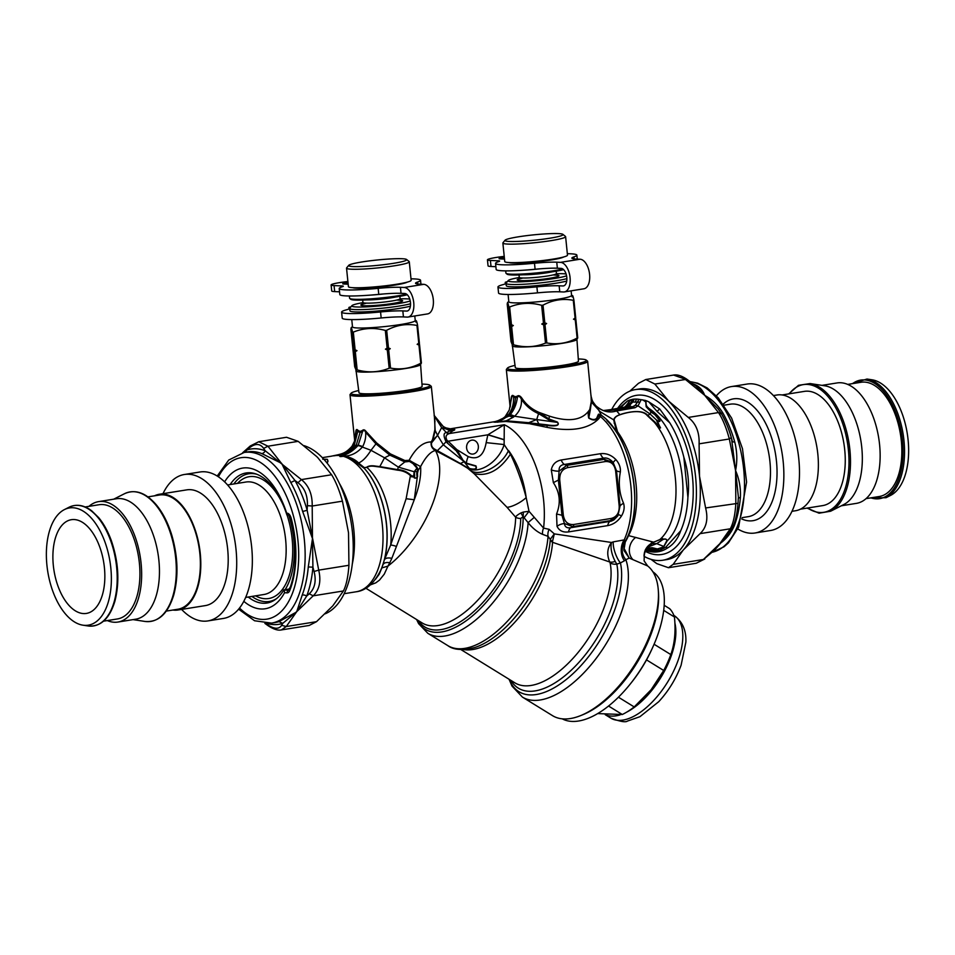 <?xml version="1.0" encoding="UTF-8"?>
<svg xmlns="http://www.w3.org/2000/svg" width="955" height="955" viewBox="0 0 955 955"><rect width="100%" height="100%" fill="white"/><g stroke="black" fill="none" stroke-linecap="round" stroke-linejoin="round"><path stroke-width="1.43" d="M497.949 287.013L498.558 293.03A40.874 3.772 -5.8 0 0 537.498 292.863L536.889 286.846A40.874 3.772 -5.8 0 1 497.949 287.013A40.874 3.772 -5.8 0 1 502.867 284.674A28.029 2.59 -5.8 0 0 506.031 283.432M506.222 282.99A28.029 2.59 -5.8 0 0 505.434 282.549A7.007 0.645 -5.8 0 1 505.231 282.417A7.007 0.645 -5.8 0 1 507.236 281.749M520.212 286.739A28.495 2.626 -5.8 0 0 557.398 282.966M504.228 256.394A18.682 1.731 -5.8 0 0 487.444 259.832L488.053 265.848A18.682 1.731 -5.8 0 0 491.013 266.469L495.884 266.684M487.444 259.832A18.682 1.731 -5.8 0 0 490.404 260.452L498.152 260.799A9.347 0.86 -5.8 0 1 499.62 261.109A9.347 0.86 -5.8 0 1 498.868 261.539A40.874 3.772 -5.8 0 0 495.55 263.413A40.874 3.772 -5.8 0 0 534.49 263.246A28.029 2.59 -5.8 0 1 556.753 262.195L560.513 262.362A14.946 7.938 -99.1 0 1 569.968 276.711A14.946 7.938 -99.1 0 1 564.393 291.92A14.946 7.938 -99.1 0 1 563.522 291.979L559.761 291.812A28.029 2.59 -5.8 0 0 537.498 292.863M508.884 262.553A28.029 2.59 -5.8 0 0 512.763 263.043A28.029 2.59 -5.8 0 0 541.616 261.288A28.029 2.59 -5.8 0 0 563.641 256.99M504.336 257.48A7.007 0.645 -5.8 0 0 499.059 258.65A7.007 0.645 -5.8 0 0 500.169 258.889L504.503 259.08M563.928 285.796L562.913 285.963A8.87 4.715 -99.1 0 0 563.426 285.927A8.87 4.715 -99.1 0 0 566.745 276.902A8.87 4.715 -99.1 0 0 561.122 268.379L557.362 268.212A28.029 2.59 -5.8 0 0 535.098 269.262L534.49 263.246M564.393 291.92L583.935 288.78A14.946 7.938 -99.1 0 0 589.51 273.572A14.946 7.938 -99.1 0 0 580.055 259.223L560.513 262.362M580.055 259.223L576.295 259.056A28.029 2.59 174.2 0 1 571.866 258.113A28.029 2.59 174.2 0 1 573.895 256.907A40.874 3.772 -5.8 0 0 576.88 255.152A40.874 3.772 -5.8 0 0 567.342 253.708M562.913 285.963L559.153 285.796A28.029 2.59 -5.8 0 0 536.889 286.846M495.55 263.413L496.158 269.429A40.874 3.772 -5.8 0 0 535.098 269.262M510.197 414.745C514.256 409.683 516.655 403.846 517.395 397.232L515.425 397.829C515.067 404.777 512.775 410.71 508.538 415.64L495.442 421.919L508.931 416.105L510.197 414.745A14.015 4.524 40.5 0 1 514.566 416.237L536.698 419.567L528.676 422.695L531.087 423.029A4.668 0.848 -80.1 0 1 530.646 423.972L546.857 427.327C570.959 431.923 588.161 429.153 598.463 419.03L600.468 416.559L599.788 415.019L601.328 415.27C631.888 436.232 645.246 508.478 625.322 541.891C624.116 542.249 623.352 551.011 624.355 551.047L629.202 558.054L625.871 559.726A88.755 43.297 121.7 0 1 596.421 658.067A88.755 43.297 121.7 0 1 522.409 697.09L552.503 715.641A88.755 43.297 -58.3 0 0 581.058 715.438L583.266 714.531A86.416 42.163 -58.3 0 0 658.473 592.53L658.293 590.142A88.755 43.297 -58.3 0 0 652.945 571.902A88.755 43.297 -58.3 0 0 647.681 565.969L629.202 558.054L624.594 549.376L623.973 549.555M562.22 718.84A86.416 42.163 -58.3 0 0 629.846 684.532A86.416 42.163 -58.3 0 0 652.599 647.609A86.416 42.163 -58.3 0 0 652.874 571.782M629.846 684.532L630.957 683.147A79.408 38.737 -58.3 0 0 651.871 649.233L652.599 647.609M618.446 697.21L634.204 706.927L651.131 689.725L663.701 670.482A64.224 31.336 -58.3 0 0 667.294 663.212A64.224 31.336 -58.3 0 0 670.816 654.569C674.684 643.682 675.889 631.16 674.433 616.99A64.224 31.336 -58.3 0 0 669.634 608.669L664.167 605.291M646.523 659.893L663.701 670.482M654.08 644.255L670.816 654.569M663.689 610.376L674.433 616.99M597.723 713.588L622.29 714.507A64.224 31.336 -58.3 0 0 634.204 706.927M651.215 689.617A58.386 28.483 -58.3 0 0 651.31 689.498A58.386 28.483 -58.3 0 0 666.686 664.561L667.294 663.212M622.29 714.507L608.562 706.043M605.494 714.698A60.261 29.402 -58.3 0 0 620.093 714.877M626.731 712.12A60.261 29.402 -58.3 0 0 674.887 623.078M523.28 274.789A18.682 1.731 -5.8 0 0 551.99 271.865M566.554 275.804A30.13 2.781 174.2 0 1 534.406 280.937A30.13 2.781 174.2 0 1 508.191 280.997A30.13 2.781 174.2 0 1 508.215 280.567A30.13 2.781 174.2 0 1 519.281 277.511M556.467 273.727A30.13 2.781 174.2 0 1 566.076 273.966M566.876 278.633A32.458 2.996 174.2 0 1 531.672 283.719A32.458 2.996 174.2 0 1 506.114 283.563A32.458 2.996 174.2 0 1 506.031 283.384A32.458 2.996 174.2 0 1 506.138 283.098L508.215 280.567M566.733 281.057A32.458 2.996 174.2 0 1 531.517 286.07A32.458 2.996 174.2 0 1 506.341 285.879A32.458 2.996 174.2 0 1 506.269 285.7L506.031 283.384M571.114 290.845L571.579 295.429A31.527 2.913 174.2 0 1 541.473 301.41A31.527 2.913 174.2 0 1 508.92 301.971A31.527 2.913 174.2 0 1 508.836 301.792L508.096 294.474M572.176 296.945C572.391 294.403 572.964 295.465 573.907 300.121A37.364 3.45 174.2 0 1 573.287 300.3C562.829 298.318 552.742 299.942 543.013 305.158A37.364 3.45 174.2 0 1 541.652 305.302C530.622 302.269 519.95 302.831 509.648 306.997A37.364 3.45 174.2 0 1 508.92 306.961L507.821 302.771L507.189 303.774L511.021 341.568L512.883 346.283A32.422 2.996 -5.8 0 0 544.971 345.555A32.422 2.996 -5.8 0 0 576.557 339.813L577.739 337.915A37.364 3.45 174.2 0 1 577.118 338.082C567.389 343.239 557.302 344.862 546.845 342.952L544.995 324.724A37.364 3.45 174.2 0 1 543.646 324.867L545.496 343.096A37.364 3.45 -5.8 0 0 546.845 342.952M507.821 302.771L507.189 303.774M543.013 305.158L544.816 322.874L546.594 323.53L544.995 324.724M573.287 300.3L575.089 318.015L573.489 319.209L575.268 319.865L577.118 338.082M573.489 319.209A36.433 3.366 -5.8 0 0 575.698 318.588L575.71 317.836A37.364 3.45 -5.8 0 1 575.089 318.015M575.698 318.588L575.889 319.686A37.364 3.45 174.2 0 1 575.268 319.865M575.889 319.686L577.739 337.915M573.907 300.121L575.71 317.836M512.202 345.889L512.751 344.743A37.364 3.45 -5.8 0 0 513.492 344.779C524.522 347.811 535.194 347.25 545.496 343.096M512.453 346.092L515.318 367.58A31.73 2.925 -5.8 0 0 515.402 367.747A31.73 2.925 -5.8 0 0 548.122 367.186A31.73 2.925 -5.8 0 0 578.455 361.169L576.939 339.538M508.92 306.961L512.751 344.743M509.648 306.997L511.45 324.712A37.364 3.45 174.2 0 1 510.722 324.676M510.71 325.416A36.433 3.366 -5.8 0 0 513.324 325.536L511.45 324.712M513.324 325.536L511.641 326.562A37.364 3.45 174.2 0 1 510.901 326.526M511.641 326.562L513.492 344.779M546.594 323.53A36.433 3.366 174.2 0 1 541.76 324.043L543.646 324.867M541.76 324.043L543.455 323.017A37.364 3.45 -5.8 0 0 544.816 322.874M541.652 305.302L543.455 323.017M505.028 240.648A29.199 2.698 174.2 0 1 505.064 240.218A29.199 2.698 174.2 0 1 533.726 234.846A29.199 2.698 174.2 0 1 562.901 234.345A29.199 2.698 174.2 0 1 536.531 239.98A29.199 2.698 174.2 0 1 505.028 240.648M562.901 234.345L565.444 236.398A31.527 2.913 174.2 0 1 565.611 236.661A31.527 2.913 174.2 0 1 535.504 242.642A31.527 2.913 174.2 0 1 502.951 243.203A31.527 2.913 174.2 0 1 502.867 243.036A31.527 2.913 174.2 0 1 502.975 242.749L505.064 240.218M565.611 236.661L567.485 255.164A31.527 2.913 174.2 0 1 537.39 261.145A31.527 2.913 174.2 0 1 504.825 261.718A31.527 2.913 174.2 0 1 504.753 261.539L502.867 243.036M539.885 268.832A31.527 2.913 174.2 0 1 523.841 270.193M562.901 269.035A31.527 2.913 174.2 0 1 529.321 273.56A31.527 2.913 174.2 0 1 506.09 273.369A31.527 2.913 174.2 0 1 506.007 273.285A31.527 2.913 174.2 0 1 505.923 273.106L505.696 270.874M507.021 274.109A30.596 2.829 -5.8 0 0 507.105 274.192A30.596 2.829 -5.8 0 0 530.896 274.276A30.596 2.829 -5.8 0 0 563.617 269.644M366.947 299.906A18.682 1.731 -5.8 0 0 395.668 296.993M410.232 300.921A30.13 2.781 174.2 0 1 378.073 306.066A30.13 2.781 174.2 0 1 351.858 306.125A30.13 2.781 174.2 0 1 351.894 305.684A30.13 2.781 174.2 0 1 362.948 302.628A18.682 1.731 174.2 0 1 362.936 302.484L362.172 304.311L366.517 303.129M400.133 298.855A30.13 2.781 174.2 0 1 409.755 299.094M410.543 303.762A32.458 2.996 174.2 0 1 375.339 308.847A32.458 2.996 174.2 0 1 349.781 308.692A32.458 2.996 174.2 0 1 349.697 308.513A32.458 2.996 174.2 0 1 349.805 308.214L351.894 305.684M410.399 306.173A32.458 2.996 174.2 0 1 375.184 311.187A32.458 2.996 174.2 0 1 350.019 310.996A32.458 2.996 174.2 0 1 349.936 310.817L349.697 308.513A28.029 2.59 -5.8 0 1 346.534 309.79A40.874 3.772 -5.8 0 0 341.615 312.13A40.874 3.772 -5.8 0 0 380.556 311.963A28.029 2.59 -5.8 0 1 402.819 310.912L406.579 311.079A8.87 4.715 -99.1 0 0 407.093 311.055A8.87 4.715 -99.1 0 0 410.411 302.019A8.87 4.715 -99.1 0 0 404.801 293.495L401.04 293.328A28.029 2.59 -5.8 0 0 378.765 294.379L378.156 288.362A28.029 2.59 -5.8 0 1 400.42 287.312L404.18 287.479A14.946 7.938 -99.1 0 1 413.646 301.84A14.946 7.938 -99.1 0 1 408.06 317.048A14.946 7.938 -99.1 0 1 407.188 317.096L403.428 316.929A28.029 2.59 -5.8 0 0 381.164 317.979L380.556 311.963M414.78 315.974L415.246 320.546A31.527 2.913 174.2 0 1 385.151 326.526A31.527 2.913 174.2 0 1 352.586 327.099A31.527 2.913 174.2 0 1 352.502 326.92L351.762 319.591M415.843 322.062C416.058 319.531 416.631 320.594 417.574 325.249A37.364 3.45 174.2 0 1 416.953 325.428C406.496 323.447 396.409 325.07 386.68 330.287A37.364 3.45 174.2 0 1 385.331 330.43C374.288 327.398 363.628 327.959 353.326 332.113A37.364 3.45 174.2 0 1 352.586 332.077L351.488 327.899L350.855 328.902L354.687 366.696L356.561 371.411A32.422 2.996 -5.8 0 0 388.637 370.671A32.422 2.996 -5.8 0 0 420.224 364.941L421.418 363.031A37.364 3.45 174.2 0 1 420.797 363.21C411.056 368.367 400.969 369.991 390.523 368.081L388.673 349.852A37.364 3.45 174.2 0 1 387.312 349.996L389.163 368.224A37.364 3.45 -5.8 0 0 390.523 368.081M351.488 327.899L350.855 328.902M386.68 330.287L388.482 348.002L390.261 348.659L388.673 349.852M416.953 325.428L418.756 343.132L417.156 344.337L418.947 344.994L420.797 363.21M417.156 344.337A36.433 3.366 -5.8 0 0 419.376 343.716L419.376 342.964A37.364 3.45 -5.8 0 1 418.756 343.132M419.376 343.716L419.567 344.815A37.364 3.45 174.2 0 1 418.947 344.994M419.567 344.815L421.418 363.031M417.574 325.249L419.376 342.964M355.869 371.018L356.43 369.872A37.364 3.45 -5.8 0 0 357.158 369.907C368.188 372.939 378.86 372.378 389.163 368.224M356.12 371.22L358.985 392.708A31.73 2.925 -5.8 0 0 359.068 392.875A31.73 2.925 -5.8 0 0 391.789 392.314A31.73 2.925 -5.8 0 0 422.122 386.298L420.606 364.667M352.586 332.077L356.43 369.872M353.326 332.113L355.117 349.828A37.364 3.45 174.2 0 1 354.389 349.793M354.389 350.545A36.433 3.366 -5.8 0 0 357.003 350.664L355.117 349.828M357.003 350.664L355.308 351.679A37.364 3.45 174.2 0 1 354.58 351.655M355.308 351.679L357.158 369.907M390.261 348.659A36.433 3.366 174.2 0 1 385.438 349.16L387.312 349.996M385.438 349.16L387.121 348.145A37.364 3.45 -5.8 0 0 388.482 348.002M385.331 330.43L387.121 348.145M348.706 265.765A29.199 2.698 174.2 0 1 348.73 265.347A29.199 2.698 174.2 0 1 377.404 259.975A29.199 2.698 174.2 0 1 406.567 259.474A29.199 2.698 174.2 0 1 380.197 265.096A29.199 2.698 174.2 0 1 348.706 265.765M406.567 259.474L409.11 261.527A31.527 2.913 174.2 0 1 409.277 261.777A31.527 2.913 174.2 0 1 379.183 267.77A31.527 2.913 174.2 0 1 346.617 268.331A31.527 2.913 174.2 0 1 346.534 268.152A31.527 2.913 174.2 0 1 346.641 267.878L348.73 265.347M409.277 261.777L411.151 280.293A31.527 2.913 174.2 0 1 381.057 286.273A31.527 2.913 174.2 0 1 348.503 286.834A31.527 2.913 174.2 0 1 348.42 286.667L346.534 268.152M383.564 293.961A31.527 2.913 174.2 0 1 367.508 295.322M406.567 294.164A31.527 2.913 174.2 0 1 372.999 298.676A31.527 2.913 174.2 0 1 349.757 298.485A31.527 2.913 174.2 0 1 349.673 298.402A31.527 2.913 174.2 0 1 349.59 298.235L349.363 295.99M350.7 299.237A30.596 2.829 -5.8 0 0 350.772 299.309A30.596 2.829 -5.8 0 0 374.563 299.404A30.596 2.829 -5.8 0 0 407.296 294.773M630.718 399.751L629.572 401.124L632.771 399.25L630.324 399.87A77.307 41.041 80.9 0 0 627.53 400.957L618.613 408.585M604.754 410.793L630.431 406.627L628.151 406.52L632.831 402.019L631.553 401.769L632.771 399.25L634.227 399.118A64.272 31.658 -59.7 0 1 636.615 399.095A64.272 31.658 120.3 0 1 638.895 399.321L637.486 402.067L639.922 402.127L638.036 405.851L635.29 405.29L637.415 402.222L639.814 402.127M642.584 399.811L645.711 401.84L645.305 400.396L638.895 399.321M645.305 400.396L645.807 400.563A77.307 41.041 80.9 0 1 648.851 401.9L659.774 409.038L669.741 422.767A77.307 41.041 80.9 0 1 683.84 457.206C688.101 470.493 689.462 483.839 687.91 497.269A77.307 41.041 80.9 0 1 680.7 530.765C677.883 538.787 673.466 544.541 667.45 548.039L667.27 548.146A77.307 41.041 80.9 0 1 660.86 551.154L660.944 550.665A3.271 2.722 -5.9 0 0 660.144 550.402L657.446 548.946L657.506 550.02L650.582 548.791L646.356 549.113M645.365 549.746L647.908 551.035A77.307 41.041 80.9 0 0 658.186 551.751A77.307 41.041 80.9 0 0 659.344 551.536L660.86 551.154M646.726 550.677L646.296 550.51A77.307 41.041 80.9 0 1 645.687 550.283M645.485 549.985L646.296 550.51M630.324 399.87L629.548 400.814C627.172 404.657 625.334 406.818 624.021 407.308A3.736 2.746 48.2 0 1 623.985 407.522M627.53 400.957L619.926 408.346M645.89 549.507L647.562 550.558L651.656 549.734L648.767 548.731M659.344 551.536L654.306 550.772A75.911 40.301 80.9 0 1 651.012 550.629L647.896 550.76A3.271 3.008 -6.5 0 0 647.562 550.558L647.633 550.951M658.675 551.238A3.271 1.074 116.6 0 0 658.628 551.047L653.423 549.853A3.271 2.674 94.5 0 1 654.306 550.772L651.012 550.629A3.271 2.829 90.3 0 0 650.057 549.71M658.902 551.345L659.559 551.489M659.798 551.429A7.007 6.47 174.9 0 1 659.022 551.059L657.506 550.02M660.383 551.286L660.645 548.731L663.51 546.929L666.829 540.673C666.65 539.217 665.551 538.787 663.51 539.384L663.403 539.241C665.408 538.608 666.674 539.145 667.187 540.864A3.271 2.411 11.1 0 0 666.829 540.673M647.024 548.158L652.193 547.728L657.446 548.958L663.51 546.929A3.271 2.59 15 0 1 663.916 547.179L663.928 546.523A3.271 2.411 0.8 0 0 663.558 546.344L656.718 543.634L648.027 547.012M653.423 549.853L651.656 549.734A3.271 2.758 92.5 0 1 652.611 550.665M644.04 555.774C644.279 550.486 646.63 546.415 651.119 543.574L648.696 546.379C645.735 549.591 644.255 552.838 644.267 556.132L644.1 560.883L647.681 565.969M667.27 548.146A7.007 5.778 -123.4 0 1 665.993 546.976A7.007 5.802 35.6 0 0 667.45 548.039M669.741 422.767L657.171 411.521L648.851 401.9M636.615 399.095L635.123 402.127L632.831 402.019L634.227 399.118M609.863 409.743A11.675 6.601 83.3 0 1 610.221 409.683A11.675 6.601 83.3 0 1 610.794 409.659L615.498 409.874L610.09 409.743L628.151 406.52A11.675 6.733 69.1 0 0 626.707 406.782L631.553 401.769L632.914 401.864M630.431 406.627L632.699 406.723L635.29 405.29M596.923 406.687A11.675 4.99 -50.9 0 1 596.982 406.735A11.675 4.99 -50.9 0 1 597.269 407.009C603.536 411.82 609.994 413.121 616.632 410.925L617.706 410.781A11.675 5.873 -96.3 0 0 615.498 409.874L632.699 406.723A11.675 5.133 -108.7 0 1 634.968 407.749L638.036 405.851L650.116 414.016L650.892 411.999L654.867 414.625L658.699 419.388C660.347 421.931 659.821 422.229 657.124 420.284L660.311 428.019L654.294 422.217A3.736 2.197 136.4 0 0 654.891 422.026L647.741 415.425C642.13 408.477 625.394 412.62 619.783 414.721C616.369 415.867 614.328 417.574 613.659 419.842L616.882 432.663M635.123 402.127L637.486 402.067M646.081 401.542C645.687 406.472 647.526 406.806 648.851 408.406A3.736 2.793 -42 0 1 648.302 409.038L646.165 406.782L645.723 401.852A3.736 2.579 -17.8 0 0 646.081 401.542L645.807 400.563M641.139 399.62L639.922 402.127M647.884 550.856L647.168 550.534A7.007 2.388 -63.6 0 0 647.323 550.88M627.411 406.424L630.419 405.075M629.572 401.136C627.017 405.839 625.227 406.818 623.866 407.952M648.433 546.606L651.453 544.183L651.322 543.013L660.275 539.563L663.51 539.384M651.477 543.407A3.271 3.199 149.1 0 0 651.119 543.574L656.718 543.634L663.403 539.241C662.686 538.226 661.493 538.334 659.821 539.563A3.271 2.292 -124.3 0 1 660.275 539.563M616.608 431.684A3.736 2.423 -28.6 0 0 617.539 431.756L614.161 419.913C614.447 417.657 616.381 415.938 619.962 414.78C626.217 412.536 641.796 408.656 647.251 415.568A3.736 2.567 126.5 0 0 647.741 415.425L650.116 414.016L657.136 420.666A3.736 2.399 -35.6 0 1 656.718 420.869L660.55 427.852L654.891 422.026M657.159 420.678L657.709 421.143C660.454 421.847 660.705 421.119 658.484 418.959L655.202 414.303A3.736 2.543 -37.3 0 1 654.867 414.625M656.288 419.949L657.124 420.284M663.928 546.523L667.187 540.864A72.401 38.439 80.9 0 0 681.727 472.677A72.401 38.439 80.9 0 0 648.851 408.406L651.071 411.784L655.202 414.303M648.302 409.038L651.071 411.784M660.944 550.665L661.576 549.28A3.271 2.734 20.6 0 0 660.645 548.731M680.7 530.765L665.993 546.976A75.911 40.301 80.9 0 1 661.576 549.28L663.916 547.179M687.91 497.269L683.84 457.206M605.852 410.901L614.757 409.958A11.675 5.718 -96.2 0 1 616.93 410.889M605.888 410.901L605.888 410.901C604.014 411.187 601.053 409.791 596.982 406.735L596.863 406.639A11.675 4.775 -50.6 0 0 596.827 406.615A11.675 4.691 -50.3 0 0 596.589 406.436M617.706 410.781L634.968 407.749M609.374 409.791A11.675 6.733 83.2 0 1 609.505 409.767A11.675 6.733 83.2 0 1 610.09 409.743L603.667 410.566M651.191 543.061L653.542 542.297M647.251 415.568L654.294 422.217A68.903 36.577 80.9 0 1 675.865 485.116A68.903 36.577 80.9 0 1 659.821 539.563L653.745 542.189L628.533 535.612L628.032 536.34M597.269 407.009L595.49 405.374M504.706 417.06A14.015 5.73 43.3 0 1 504.849 416.905A14.015 5.73 43.3 0 1 507.332 416.034L508.931 416.105A14.015 5.181 44.5 0 1 512.954 417.419L514.566 416.237C519.723 411.474 521.991 405.768 521.358 399.13C525.584 405.648 531.326 410.483 538.584 413.646L536.698 419.567L539.205 424.76L528.211 423.578A4.668 1.003 -80.4 0 0 528.676 422.695L506.257 420.797L498.08 422.003A14.015 10.851 66.2 0 0 495.991 421.943L495.729 422.062A11.185 1.815 167.6 0 0 495.144 422.014L494.881 421.895C499.835 421.251 503.989 419.293 507.332 416.034L508.502 414.661C512.178 409.588 513.874 403.726 513.563 397.053C512.501 395.501 511.796 396.05 511.438 398.689L509.278 409.993L511.438 398.689A4.679 3.319 11.5 0 0 511.223 397.841L510.209 407.021M581.058 715.438A88.755 43.297 -58.3 0 0 658.293 590.142M625.334 541.604L623.985 549.602M628.318 535.66L628.533 535.612A68.903 36.577 80.9 0 0 617.539 431.756L616.966 432.77M517.18 396.206C518.589 395.06 520.188 395.776 522.003 398.319A4.679 1.85 142 0 1 521.358 399.13C519.998 396.409 518.672 395.776 517.395 397.232A4.668 3.665 59.3 0 0 517.18 396.206L515.413 396.743L513.742 396.05C512.453 394.797 511.617 395.394 511.223 397.841M505.768 415.855A14.015 5.515 38.3 0 1 505.887 415.688A14.015 5.515 38.3 0 1 505.899 415.676A14.015 5.515 38.3 0 1 508.502 414.661M506.019 415.532L509.302 409.946L505.195 416.511A14.015 5.646 41.6 0 1 507.726 415.604L509.337 415.676A14.015 4.978 43 0 1 513.504 417.06M515.413 396.743A4.668 3.939 92.5 0 1 515.425 397.829L513.563 397.053A4.668 3.736 127.1 0 0 513.742 396.05M578.3 358.973A39.704 3.665 174.2 0 1 586.179 360.035A39.704 3.665 174.2 0 1 586.286 360.131A39.704 3.665 174.2 0 1 546.654 368.081A39.704 3.665 174.2 0 1 507.523 368.021A39.704 3.665 174.2 0 1 515.032 365.395M591.085 395.788L591.408 402.079L590.238 410.316A3.736 2.937 -154.5 0 1 589.796 409.409L591.264 401.661A3.736 2.781 -175.2 0 0 591.408 402.079L600.122 411.689L613.659 419.842A3.736 3.378 -6.8 0 0 614.161 419.913M624.558 542.44L625.215 540.781A14.015 12.642 87.1 0 0 625.871 559.726L624.463 560.764A14.015 9.275 91.3 0 1 624.188 539.897A77.069 40.922 -99.1 0 0 600.468 416.559A11.675 10.338 26.2 0 1 598.642 415.998L599.788 415.019A3.736 3.486 51.9 0 1 598.463 414.172L596.66 418.254C594.81 420.045 592.184 419.902 588.817 417.801L590.238 410.316M597.03 406.818A11.675 4.691 -50.3 0 0 596.803 406.591L596.863 406.639A11.675 4.775 -50.6 0 1 597.114 406.89L601.149 414.936L603.309 416.81M624.463 560.764L620.428 562.937A597.436 147.488 165.8 0 1 616.811 564.154A9.347 7.234 -11.6 0 1 610.102 562.877L609.72 561.994L552.575 542.309A7.007 4.465 4.1 0 1 550.307 539.408L548.039 536.364L542.607 534.358C537.247 532.019 532.413 528.115 528.103 522.648L523.245 516.703L523.316 512.059L520.881 512.978C517.61 514.745 515.867 516.154 515.64 517.216A7.007 4.751 -179.4 0 0 520.702 518.458L523.137 516.703L520.881 512.978M494.356 421.835L493.998 421.931A14.015 2.519 75.8 0 1 494.392 422.014L494.356 421.835A14.015 2.674 75.9 0 1 494.404 421.824L501.172 419.699L504.849 416.893A14.015 5.73 43.3 0 1 504.849 416.893L505.195 416.511A14.015 5.646 41.6 0 0 505.064 416.678M586.179 360.035L587.456 361.062A40.874 3.772 174.2 0 1 587.564 361.169A40.874 3.772 174.2 0 1 587.659 361.396A40.874 3.772 174.2 0 1 547.382 369.275A40.874 3.772 174.2 0 1 506.341 369.657A40.874 3.772 174.2 0 1 506.484 369.287L507.523 368.021M617.849 515.843L610.508 520.606L572.988 526.647A2.34 1.242 -99.1 0 0 573.597 524.51C567.891 524.856 564.465 521.728 563.307 515.115L559.737 479.935C559.523 473.167 562.22 469.06 567.819 467.592L605.339 461.563C611.045 461.205 614.471 464.345 615.629 470.958L619.198 506.126C619.401 512.895 616.715 517.013 611.116 518.47L573.597 524.51M617.766 515.951L613.91 519.902L611.284 521.144L609.97 521.394L610.508 520.606A2.34 1.242 -99.1 0 0 611.116 518.47M563.307 515.115L561.97 515.282L558.4 480.102L559.105 471.149L566.769 465.383L604.288 459.343A2.34 1.242 80.9 0 1 605.339 461.563M618.494 514.817A9.347 0.812 -149.8 0 1 621.526 515.915C618.004 521.287 613.397 524.522 607.702 525.62A9.347 4.966 -99.1 0 1 609.97 521.394L570.792 527.697L572.988 526.647L564.417 523.543L561.97 515.282A9.347 0.943 14.5 0 0 556.538 514.053C561.003 502.951 559.94 492.494 553.363 482.681L551.286 469.884A9.347 4.262 10 0 0 559.105 471.149C558.77 467.15 560.525 464.918 564.369 464.464L566.769 465.383A2.34 1.242 80.9 0 1 567.819 467.592M601.304 415.246A3.748 1.05 126.3 0 1 601.149 414.936L598.463 414.172M531.087 423.029L547.406 424.868C550.593 425.62 561.301 426.348 557.254 422.361L536.698 419.567M539.205 424.76L547.358 425.417C550.51 425.978 561.456 426.957 557.374 422.026L548.624 419.734L540.244 414.637A4.668 0.883 115.3 0 0 540.828 413.36L548.874 418.959L549.483 416.165L539.157 412.441C531.899 409.337 526.181 404.622 522.003 398.319M539.157 412.441A4.668 1.015 116.7 0 1 538.584 413.646L540.244 414.637M591.05 395.466L591.264 401.661M598.463 419.03A11.675 9.944 36.8 0 1 597.233 418.577L598.642 415.998A3.736 3.307 23.8 0 1 597.77 415.544M596.66 418.254A3.736 3.14 43.7 0 0 597.233 418.577C595.419 420.63 592.577 420.451 588.71 418.051C587.85 414.016 588.161 411.259 589.641 409.802L589.617 409.707C582.61 420.26 569.228 422.408 549.483 416.165M528.211 423.578L505.923 421.477A4.668 0.931 -90.8 0 0 506.257 420.797L512.954 417.419M494.201 421.871A4.668 4.059 77.7 0 1 493.807 421.943L494.404 421.824A14.015 2.674 75.9 0 1 494.881 421.895L494.463 422.003A11.185 1.815 -12.4 0 1 495.144 422.014A4.668 3.939 -87.5 0 1 494.63 422.146A9.801 1.552 168 0 1 495.168 422.194A4.668 4.166 -83.4 0 0 495.729 422.062L495.764 422.074A14.015 10.923 65.7 0 1 497.376 422.074L495.764 422.074A4.668 4.107 -84.1 0 1 495.227 422.194L505.923 421.477M498.14 422.134L497.376 422.074A4.668 0.704 -93.2 0 1 497.292 422.194M494.63 422.146A9.801 1.552 -12 0 0 493.974 422.134A4.668 3.653 -90.4 0 0 494.463 422.003L494.38 422.014A4.668 3.748 -90.2 0 1 493.89 422.134L493.807 421.943M452.013 429.165L453.649 429.213C454.711 429.559 453.876 429.881 451.154 430.168A4.668 4.357 -123.9 0 0 453.028 430.657L448.898 433.761C445.866 434.823 445.257 437.044 447.059 440.434L448.146 441.198L487.862 434.812L504.276 424.724A77.069 40.922 80.9 0 1 543.586 528.115L529.022 511.283L526.181 497.579C521.967 481.654 516.727 467.174 510.459 454.174L504.133 444.553L486.167 442.631C483.851 455.547 477.87 460.214 468.213 456.609A14.015 6.84 -58.3 0 0 466.41 463.175L463.139 460.429L456.884 449.626L448.146 441.198A4.668 1.97 136 0 0 447.203 442.905L456.204 450.748A4.668 1.982 135.3 0 1 456.884 449.626L468.213 456.609M450.939 429.105L453.649 429.213A4.668 2.889 91.7 0 0 454.067 429.153C455.296 429.547 454.95 430.048 453.028 430.657M443.227 426.467L434.155 415.401M446.594 429.201A13.084 6.231 115.7 0 0 444.935 427.398L446.188 427.947A13.084 6.47 111.5 0 1 447.99 429.559L441.64 427.565L437.569 435.325L432.89 440.339L435.158 430.466L434.477 418.063M444.935 427.398L443.49 426.61L444.935 428.341L449.936 430.741A4.668 4.333 -126 0 0 451.99 431.374M447.99 429.559L451.154 430.168L446.845 432.448A4.668 4.262 -129.9 0 0 449.351 433.546L504.276 424.724L504.168 439.646L487.969 434.704M466.458 463.533L475.733 466.171C476.975 468.965 474.862 469.729 469.406 468.463L464.691 462.483L466.458 463.533A4.668 2.734 113.8 0 1 466.41 463.175L475.948 465.897C477.357 469.418 475.268 470.409 469.705 468.857L467.377 467.902A4.668 2.531 -59.2 0 1 467.15 467.508L469.406 468.451M463.855 461.778L463.867 461.766A4.715 1.158 131.5 0 1 463.987 461.492A4.691 1.397 143.3 0 0 463.844 461.743L464.679 462.184M509.29 679.399A86.01 41.96 121.7 0 0 578.778 667.963A86.01 41.96 121.7 0 0 620.428 562.937A14.015 4.453 70 0 1 613.253 541.879L611.498 542.476L554.318 533.881L550.319 539.229A7.007 3.51 -177.8 0 0 552.503 541.425A8.595 3.163 97.7 0 0 552.575 542.309A80.578 39.31 121.7 0 1 519.257 617.157A80.578 39.31 121.7 0 1 463.629 649.555M550.307 539.408A82.333 40.17 121.7 0 1 474.659 647.55C462.471 650.606 453.53 649.961 447.835 645.628A84.076 41.017 121.7 0 0 508.287 620.308A84.076 41.017 121.7 0 0 548.039 536.364A8.225 5.336 106.8 0 1 549.125 529.309L554.318 533.881L552.503 541.425M615.175 561.421C611.522 554.103 610.293 547.788 611.498 542.476C607.213 548.122 606.628 554.628 609.72 561.994A9.347 4.679 149.6 0 0 615.175 561.421L616.811 564.154A83.312 40.647 121.7 0 1 578.623 662.686A83.312 40.647 121.7 0 1 510.985 680.449M551.286 469.884C552.456 464.405 555.762 461.11 561.206 460A9.347 4.966 80.9 0 0 564.369 464.464L603.548 458.161L604.288 459.343L613.146 462.459L615.796 459.51C611.272 454.95 606.127 453.016 600.397 453.709A9.347 4.954 80.9 0 0 603.548 458.161C606.831 457.481 610.018 458.913 613.146 462.459L616.512 470.767L615.629 470.958M615.796 459.51C619.21 463.33 620.726 467.473 620.368 471.913A9.347 2.149 -177.8 0 1 616.512 470.767L620.082 505.935L619.198 506.126M620.368 471.913C618.255 483.123 619.317 493.58 623.555 503.285A9.347 3.772 165.7 0 0 620.082 505.935L617.897 515.76M570.792 527.697C566.972 528.366 564.847 526.981 564.417 523.543A9.347 5.658 -23.5 0 0 557.016 526.277C559.188 530.741 563.02 532.615 568.512 531.911A9.347 4.954 -99.1 0 1 570.792 527.697M553.363 482.681A9.347 0.669 -26.1 0 1 558.4 480.102L559.737 479.935M625.215 540.781L624.188 539.897L613.253 541.879M557.374 422.026L548.874 418.959L548.624 419.734M466.613 448.038A7.007 5.897 92.5 0 0 472.164 454.091A7.007 5.897 92.5 0 0 478.371 447.358A7.007 5.897 92.5 0 0 472.785 440.1A7.007 5.897 92.5 0 0 466.613 448.038M451.166 429.105A4.668 3.939 92.5 0 0 451.548 429.07L450.103 428.986M451.548 429.07L454.067 429.153M446.845 432.448L446.391 432.567A4.668 4.238 -135 0 0 448.898 433.761M463.45 462.041L460.453 463.521L435.05 449.375C432.209 447.835 431.063 445.663 431.588 442.834L437.569 435.325L435.158 430.478A4.679 3.474 8.4 0 1 434.871 429.762L434.812 420.845A4.668 3.402 -4.8 0 0 434.979 421.489L434.25 415.855L441.64 427.565L446.391 432.567C443.442 432.854 443.335 435.898 446.045 441.711L443.323 444.779L462.96 460.68A4.668 1.074 141.1 0 1 463.139 460.429M462.96 460.692L456.204 450.748M447.203 442.905L446.045 441.711A4.668 1.265 142.2 0 1 447.059 440.434M542.607 534.358A7.652 4.906 107.2 0 1 543.586 528.115L549.125 529.309M621.526 515.915C624.092 511.498 624.773 507.284 623.555 503.285M556.538 514.053L557.016 526.277M421.967 384.089A39.704 3.665 174.2 0 1 429.846 385.163A39.704 3.665 174.2 0 1 429.953 385.259A39.704 3.665 174.2 0 1 390.32 393.197A39.704 3.665 174.2 0 1 351.189 393.15A39.704 3.665 174.2 0 1 358.698 390.523M432.89 440.339L432.937 440.315A4.668 3.343 26.9 0 1 432.531 439.634L434.871 429.762M463.832 461.754L462.972 460.692M467.15 467.508L460.453 463.533A4.668 2.674 -59.3 0 0 460.799 464.058L435.42 450.521C432.078 448.683 430.669 445.83 431.194 441.95L432.531 439.634M463.951 465.634A4.668 2.686 -59.4 0 0 464.309 466.159L467.377 467.902A14.015 6.84 121.7 0 0 467.604 468.201C479.255 475.005 499.405 461.134 504.133 444.553L504.145 439.813L487.862 434.812L486.167 442.631M447.835 645.628L427.816 633.296A84.076 41.017 121.7 0 0 488.853 607.332A84.076 41.017 121.7 0 0 528.103 522.648L534.096 517.491M524.367 517.383L529.022 511.283L523.316 512.059M416.941 475.877C417.657 478.491 414.004 478.921 414.625 476.306A4.668 3.211 -6.4 0 1 413.933 476.473A4.668 2.746 26.2 0 1 413.611 476.414A4.668 3.044 4.6 0 0 414.625 476.306L414.458 471.758L417.275 467.735L418.242 470.206L417.478 473.25A81.366 38.761 119.9 0 1 417.514 474.838L417.478 473.25A4.679 2.984 -175.6 0 1 416.75 473.573L416.941 475.877A4.668 3.08 -178 0 0 417.514 475.59L414.267 499.74L406.126 498.725L390.69 544.995L384.411 559.726C385.581 558.018 388.052 557.541 391.837 558.329L396.444 546.439A7.007 1.695 17.3 0 0 390.69 544.995A63.054 33.473 80.9 0 0 366.983 467.461C368.654 466.124 371.531 465.801 375.625 466.494L379.827 466.995A4.668 0.621 98.1 0 1 379.804 466.601L397.531 469.621C402.652 469.788 407.248 471.782 411.319 475.59L413.611 476.414L414.136 471.746L416.774 468.439M416.75 473.573L417.06 471.567L414.148 471.734L398.307 467.126L404.836 461.922L409.456 461.42A4.668 1.242 76.7 0 1 409.17 460.226L413.957 462.996L417.275 467.735M429.846 385.163L431.123 386.19A40.874 3.772 174.2 0 1 431.23 386.298A40.874 3.772 174.2 0 1 431.338 386.512A40.874 3.772 174.2 0 1 391.049 394.403A40.874 3.772 174.2 0 1 350.007 394.773A40.874 3.772 174.2 0 1 350.151 394.415L351.189 393.15M409.456 461.42L413.049 463.653A4.668 1.05 142 0 0 413.957 462.996L420.618 466.577A120.115 56.966 126 0 1 418.242 470.206A4.679 1.91 -160 0 1 417.598 470.266L417.072 471.567A4.679 2.244 -163.9 0 0 417.824 471.424M357.994 430.395C356.895 429.034 356.191 429.273 355.881 431.111A4.668 3.235 11.3 0 1 356.084 431.767C356.322 429.774 356.884 429.655 357.767 431.409L354.257 445.293L356.167 445.376L360.059 432.555A4.668 3.939 92.5 0 0 360.059 431.421L357.994 430.395A4.668 3.641 133.2 0 1 357.767 431.409L360.059 432.555L362.542 431.612L358.149 445.34A11.675 3.617 -146 0 1 362.673 446.63C365.12 441.735 366.099 436.924 365.622 432.185C364.691 430.144 363.652 429.953 362.542 431.612A4.668 3.545 53.8 0 0 362.267 430.586C363.497 429.32 364.786 429.655 366.123 431.565A4.668 1.826 143.3 0 1 365.622 432.185L375.96 443.872L389.819 455.141L390.38 453.888L404.908 460.537L409.695 460.274A4.668 1.158 83.5 0 0 409.838 461.349M434.812 420.845L431.338 386.512M413.049 463.653L416.953 468.165L417.598 470.266M416.905 475.184A4.668 3.271 177.3 0 0 417.514 474.838L417.514 475.578C418.326 478.36 413.229 479.195 413.933 476.473C412.285 477.237 411.116 476.951 410.423 475.638A4.668 2.758 160.4 0 0 411.319 475.59M431.588 442.834A4.668 3.522 40 0 1 431.194 441.95C423.244 441.879 415.938 447.883 409.277 459.988M365.837 588.22L422.229 622.994A78.238 38.176 121.7 0 0 480.222 597.496A78.238 38.176 121.7 0 0 515.64 517.216L507.033 507.308L474.098 473.668L467.604 468.201L460.799 464.058M470.863 470.863C481.272 476.688 501.673 465.646 508.526 450.474A66.683 35.407 80.9 0 1 526.181 497.579A14.313 4.298 150.2 0 1 507.033 507.308M391.837 558.329L389.783 562.746C386.345 562.113 384.065 562.746 382.943 564.668A65.799 34.929 80.9 0 1 380.866 569.968L380.723 570.278C374.05 583.469 365.872 590.632 356.227 591.766A68.903 36.577 -99.1 0 0 382.454 526.121A68.903 36.577 -99.1 0 0 343.251 456.287C340.183 456.765 339.192 456.669 340.302 456.001A4.668 4.477 -125.5 0 0 340.792 455.965C339.383 456.669 340.123 456.741 343.012 456.18L344.48 456.084C351.165 455.929 357.122 452.933 362.363 447.059L370.994 450.294L384.531 457.803L389.819 455.141L404.836 461.922A4.668 0.86 93.8 0 1 404.908 460.537M355.881 431.111L354.759 439.73M360.059 431.421L362.267 430.586M366.123 431.565L376.664 442.965L390.38 453.888M435.05 449.375A4.668 2.638 -60.3 0 0 435.42 450.521C430.621 451.548 425.691 456.896 420.618 466.577A65.453 31.933 121.7 0 1 414.267 499.74L396.444 546.439M437.569 435.325L443.323 444.779L437.175 450.856A4.668 2.555 -59.6 0 0 437.497 451.727M435.098 449.411A4.668 2.614 -59.9 0 0 435.456 450.545A78.238 38.176 121.7 0 1 387.945 566.1L384.28 574.122L379.481 580.115L375.781 582.848L370.385 584.878M354.341 445.173A11.675 3.748 -146.3 0 0 352.288 445.878L352.288 445.878A11.675 3.748 -146.3 0 0 352.24 445.961M356.084 431.767L354.436 441.294L356.084 431.767M379.827 466.995L397.459 470.147C402.759 470.624 407.081 472.462 410.423 475.638L406.126 498.725M356.167 445.376L358.149 445.34M361.85 465.885L364.118 467.568L366.983 467.461A4.668 4.023 -12.3 0 1 366.422 467.377C368.415 465.837 371.471 465.407 375.578 466.1L379.804 466.601L384.531 457.803L398.307 467.126L397.459 470.147M366.422 467.377L364.237 467.58L359.963 464.166A4.668 2.734 129.6 0 1 359.928 464.154M389.783 562.746L387.945 566.1L381.833 567.927L379.242 574.194L375.506 579.267M364.476 468.571A65.799 34.929 80.9 0 1 364.595 468.702A65.799 34.929 80.9 0 1 384.411 559.726L381.833 567.927M333.582 455.857L336.1 455.511A4.668 1.624 83.2 0 0 336.256 455.451L339.634 455.308C345.973 454.174 351.452 450.915 356.048 445.531L358.065 445.46A11.675 3.617 -144.9 0 1 362.554 446.809M356.048 445.531L354.257 445.293A11.675 3.904 -145.7 0 0 352.18 446.033L352.18 446.033A11.675 3.904 -145.7 0 0 352.108 446.14M333.844 455.774L334.525 455.678C342.594 454.759 349.136 451.357 354.15 445.448A11.675 4.142 -144.9 0 0 352.025 446.248L354.436 441.294M362.363 447.059A11.675 3.605 -143.4 0 0 357.946 445.615C352.419 451.5 346.701 454.95 340.792 455.965L339.634 455.308A4.668 3.939 92.5 0 1 338.989 455.416L336.1 455.511A68.903 36.577 -99.1 0 1 340.637 455.714A4.668 4.608 -151.8 0 0 341.102 455.666M343.012 456.18A4.668 2.292 81.6 0 0 343.251 456.287L344.48 456.084C350.485 457.278 355.176 459.558 358.591 462.948L359.963 464.166M334.429 455.738A4.668 0.907 82.1 0 0 334.525 455.678L336.256 455.451M340.302 456.001L338.989 455.416M344.469 456.299L350.807 458.197L364.356 468.451A66.158 35.12 -99.1 0 1 380.723 570.278M323.781 459.212L327.314 459.307L324.067 459.522M322.683 459.164L327.386 459.355L327.851 461.193L327.064 463.08M327.135 463.163L327.995 461.193L327.386 459.355M341.615 312.13L342.224 318.146A40.874 3.772 -5.8 0 0 381.164 317.979M349.888 308.119A28.029 2.59 -5.8 0 0 349.1 307.665A7.007 0.645 -5.8 0 1 348.897 307.546A7.007 0.645 -5.8 0 1 350.915 306.877M363.891 311.867A28.495 2.626 -5.8 0 0 401.076 308.095M347.895 281.522A18.682 1.731 -5.8 0 0 331.11 284.96L331.731 290.965A18.682 1.731 -5.8 0 0 334.68 291.597L339.55 291.812M331.11 284.96A18.682 1.731 -5.8 0 0 334.071 285.581L341.818 285.927A9.347 0.86 -5.8 0 1 343.299 286.237A9.347 0.86 -5.8 0 1 342.535 286.667A40.874 3.772 -5.8 0 0 339.216 288.529A40.874 3.772 -5.8 0 0 378.156 288.362M352.55 287.67A28.029 2.59 -5.8 0 0 356.43 288.171A28.029 2.59 -5.8 0 0 385.283 286.416A28.029 2.59 -5.8 0 0 407.308 282.107M348.002 282.608A7.007 0.645 -5.8 0 0 342.738 283.778A7.007 0.645 -5.8 0 0 343.848 284.005L348.169 284.196M408.06 317.048L427.601 313.909A14.946 7.938 -99.1 0 0 433.188 298.7A14.946 7.938 -99.1 0 0 423.722 284.339L404.18 287.479M423.722 284.339L419.961 284.172A28.029 2.59 174.2 0 1 415.532 283.241A28.029 2.59 174.2 0 1 417.574 282.035A40.874 3.772 -5.8 0 0 420.546 280.269A40.874 3.772 -5.8 0 0 411.008 278.824M339.216 288.529L339.825 294.546A40.874 3.772 -5.8 0 0 378.765 294.379M258.757 441.735L286.536 437.271L298.187 441.353L267.949 446.212L263.664 448.42C260.082 443.407 255.343 443.192 249.47 447.8L250.246 445.985L258.757 441.735L267.949 446.212L294.976 480.496L297.984 482.705L301.386 479.601C308.835 485.594 312.44 494.392 312.201 506.019L307.391 505.649C307.773 495.561 304.633 487.921 297.984 482.705M263.664 448.42L265.239 450.796L301.386 479.601L331.612 474.742C335.659 481.284 339.264 490.082 342.439 501.16L312.201 506.019L312.476 538.548L302.628 511.403A86.416 45.876 -99.1 0 0 290.798 482.526L281.689 463.39L261.849 453.601A86.416 45.876 -99.1 0 0 247.727 451.894L244.122 452.479L228.722 460.047L217.203 476.032M307.391 505.649L307.128 510.161L318.719 570.135L348.945 565.276C348.086 576.904 346.247 585.463 343.418 590.966L313.192 595.825L309.265 593.783C314.852 588.459 316.451 581.022 314.076 571.472L318.719 570.135C321.262 581.225 319.412 589.784 313.192 595.825L296.742 611.654A117.262 17.19 130 0 1 295.572 612.704L282.764 623.364L281.63 625.322L286.261 626.54L281.427 629.918C277.989 630.694 273.548 629.285 268.092 625.692L267.436 624.689C274.228 629.19 278.967 629.405 281.63 625.322M267.113 623.472A88.755 47.117 -99.1 0 0 282.764 623.364L278.908 621.621L295.322 612.692A79.611 34.81 -56.1 0 0 296.742 611.654L286.261 626.54L316.499 621.681L309.205 625.453L281.427 629.918M325.189 613.802A86.416 45.876 -99.1 0 0 353.171 543.431A86.416 45.876 -99.1 0 0 320.582 455.929A86.416 45.876 -99.1 0 0 304 445.651M331.612 474.742L317.729 457.588A149.72 75.039 12.1 0 0 316.666 456.538L298.187 441.353M348.945 565.276L348.515 532.759L342.439 501.16M316.499 621.681L332.794 605.864L343.418 590.966M242.928 452.694L249.47 447.8M267.436 624.689L265.645 623.436M309.265 593.783L306.71 596.039L296.742 611.654L302.222 595.013A86.416 45.876 -99.1 0 0 308.274 566.936L312.476 538.548L312.918 567.186L314.076 571.472M270.122 602.247A65.859 34.965 80.9 0 1 265.717 601.686M289.687 588.96L283.874 589.892A65.859 34.965 80.9 0 1 266.97 603.035A65.859 34.965 80.9 0 1 248.216 597.018M283.874 589.892A233.354 21.523 174.2 0 1 284.363 590.047L284.518 592.757A71.231 37.818 80.9 0 1 243.812 601.328M302.628 511.403A4.668 0.871 -15.9 0 0 307.128 510.161A88.755 47.117 -99.1 0 0 294.976 480.496L290.798 482.526M261.849 453.601A4.668 3.784 -68.7 0 0 265.239 450.796A88.755 47.117 -99.1 0 0 246.891 449.984L245.304 452.288M302.222 595.013A4.668 2.913 20.8 0 1 306.71 596.039A88.755 47.117 -99.1 0 0 312.918 567.186L308.274 566.936M230.143 484.567A65.859 34.965 80.9 0 1 246.068 472.976A65.859 34.965 80.9 0 1 267.71 481.499A65.859 34.965 80.9 0 1 286.894 514.936L288.911 515.199A2.34 1.97 -87.5 0 1 287.073 513.181A7.007 3.725 80.9 0 1 291.191 518.279A76.603 40.671 80.9 0 1 289.675 590.715A7.007 3.725 80.9 0 1 287.109 592.864A2.34 1.97 -87.5 0 1 288.828 590.238L289.067 590.202M287.013 515.079L286.667 513.157A71.231 37.818 -99.1 0 0 266.027 477.309A71.231 37.818 -99.1 0 0 224.616 481.857M245.304 474.659A65.859 34.965 80.9 0 1 249.315 472.749M651 559.332L656.813 563.641L668.452 567.712L673.168 564.357L703.393 559.499L714.889 549.829L728.749 533.582M668.464 567.724L696.243 563.259L703.393 559.499L719.831 543.658L713.492 551.166M738.37 497.054L737.988 503.333C737.678 507.714 736.699 518.684 732.772 526.921L730.312 528.784L700.087 533.642C706.509 527.566 708.347 519.007 705.614 507.953L737.988 503.333L738.37 497.054L735.565 470.552C739.254 479.04 740.865 488.017 740.388 497.483A86.416 45.876 80.9 0 1 734.335 525.572C731.184 532.997 726.349 539.026 719.831 543.658L730.312 528.784C733.333 523.256 735.183 514.697 735.839 503.094L735.565 470.552L731.518 438.345M721.885 414.577C725.323 420.307 728.462 427.947 731.279 437.521L729.334 438.978L699.096 443.836C699.538 432.185 695.92 423.387 688.28 417.431L718.506 412.572L721.622 414.052L718.232 408.967L704.778 395.394A117.262 76.376 -35 0 0 703.942 394.248L696.04 386.107M729.334 438.978C726.361 427.876 722.756 419.066 718.506 412.572L704.778 395.394C712.179 399.524 718.232 405.421 722.911 413.073A86.416 45.876 80.9 0 1 734.741 441.962C737.165 451.667 737.439 461.193 735.565 470.552L729.334 438.978M693.593 384.197L693.963 384.161C698.893 386.286 702.331 389.664 704.277 394.272A79.611 40.934 125.6 0 1 704.778 395.394L685.081 379.171L673.573 375.064C677.25 374.36 681.691 375.769 686.908 379.302L654.843 384.029L645.795 379.529L638.501 383.301L629.811 391.18M673.573 375.064L645.795 379.529M611.713 409.504A86.416 45.876 80.9 0 1 635.385 389.592A86.416 45.876 80.9 0 1 690.859 451.214A86.416 45.876 80.9 0 1 679.029 551.035A86.416 45.876 80.9 0 1 662.806 560.239A86.416 45.876 80.9 0 1 644.064 556.323M645.234 551.286A80.578 42.784 -99.1 0 0 685.523 532.675A80.578 42.784 -99.1 0 0 665.587 408.656A80.578 42.784 -99.1 0 0 617.324 408.788M635.385 389.592L639.289 388.971A86.416 45.876 80.9 0 1 668.727 401.184A86.416 45.876 80.9 0 1 699.526 476.354A86.416 45.876 80.9 0 1 683.792 549.459A86.416 45.876 80.9 0 1 682.932 550.402A86.416 45.876 80.9 0 1 666.709 559.606L662.806 560.239M700.087 533.642L683.792 549.459A149.72 51.093 157.7 0 0 682.956 550.426L673.168 564.357M699.096 443.836L699.526 476.354L705.614 507.953M654.843 384.029L668.727 401.184L688.28 417.431M733.273 525.907L734.335 525.572M738.299 498.534A4.668 1.683 -175.1 0 1 740.388 497.483M721.622 414.052C726.146 422.301 729.369 430.144 731.303 437.569L732.473 441.807M732.497 441.89L734.741 441.962M720.87 412.846A4.668 2.256 150.6 0 0 722.911 413.073M181.593 609.409A74.156 39.37 -99.1 0 0 207.868 620.929L223.506 618.422A74.156 39.37 -99.1 0 0 252.263 565.157A74.156 39.37 -99.1 0 0 228.52 486.047A74.156 39.37 -99.1 0 0 199.977 471.997L184.339 474.504A74.156 39.37 -99.1 0 0 162.995 493.675M256.62 474.205A64.665 34.332 -99.1 0 0 248.682 473.776A64.665 34.332 -99.1 0 0 233.856 483.97M251.929 596.421A64.665 34.332 -99.1 0 0 269.203 601.459A64.665 34.332 -99.1 0 0 276.616 598.57M285.091 589.701A64.665 34.332 -99.1 0 0 288.828 515.187M252.824 473.107A64.665 34.332 -99.1 0 0 252.657 473.143L248.682 473.776M269.203 601.459L273.178 600.826A64.665 34.332 -99.1 0 0 273.345 600.791M289.067 589.056A64.665 34.332 -99.1 0 0 290.595 586.454M207.868 620.929A74.156 39.37 -99.1 0 0 236.625 567.664A74.156 39.37 -99.1 0 0 212.893 488.554A74.156 39.37 -99.1 0 0 184.339 474.504M172.915 610.03A58.613 31.121 -99.1 0 0 178.012 609.994L205.409 605.589A58.613 31.121 -99.1 0 0 228.138 563.486A58.613 31.121 -99.1 0 0 209.372 500.957A58.613 31.121 -99.1 0 0 186.81 489.855L159.401 494.248A58.613 31.121 -99.1 0 0 154.567 495.812M178.012 609.994A58.613 31.121 -99.1 0 0 200.741 567.891A58.613 31.121 -99.1 0 0 181.975 505.362A58.613 31.121 -99.1 0 0 159.401 494.248M166.289 611.093L177.881 609.23A57.837 30.703 -99.1 0 0 200.311 567.676A57.837 30.703 -99.1 0 0 181.796 505.983A57.837 30.703 -99.1 0 0 159.533 495.012L147.941 496.875M107.294 620.571A60.989 32.375 -99.1 0 0 117.931 622.051L135.741 619.186A60.989 32.375 -99.1 0 0 159.39 575.376A60.989 32.375 -99.1 0 0 139.86 510.328A60.989 32.375 -99.1 0 0 116.379 498.761L98.58 501.626A60.989 32.375 -99.1 0 0 88.946 506.353M117.931 622.051A60.989 32.375 -99.1 0 0 141.579 578.241A60.989 32.375 -99.1 0 0 122.061 513.181A60.989 32.375 -99.1 0 0 98.58 501.626M103.522 621.18L117.429 618.947A57.837 30.703 -99.1 0 0 139.86 577.393A57.837 30.703 -99.1 0 0 121.345 515.688A57.837 30.703 -99.1 0 0 99.069 504.729L85.174 506.962M92.301 519.198A59.365 31.515 -99.1 0 0 64.355 509.624A59.365 31.515 -99.1 0 0 47.75 571.556A59.365 31.515 -99.1 0 0 82.93 625.179A59.365 31.515 -99.1 0 0 111.007 587.241A59.365 31.515 -99.1 0 0 92.301 519.198M89.615 528.7A47.464 25.2 -99.1 0 0 71.338 519.699A47.464 25.2 -99.1 0 0 53.993 570.553A47.464 25.2 -99.1 0 0 86.404 613.42A47.464 25.2 -99.1 0 0 104.799 579.327A47.464 25.2 -99.1 0 0 89.615 528.7M716.393 395.8A74.156 39.37 80.9 0 1 731.494 386.572A74.156 39.37 80.9 0 1 782.133 453.541A74.156 39.37 80.9 0 1 755.023 532.997A74.156 39.37 80.9 0 1 737.797 528.963M731.494 386.572L747.132 384.053A74.156 39.37 80.9 0 1 797.759 451.023A74.156 39.37 80.9 0 1 770.661 530.479L755.023 532.997M773.407 395.573L776.988 395A58.613 31.121 80.9 0 1 817.014 447.931A58.613 31.121 80.9 0 1 795.599 510.734L792.005 511.307M782.085 394.964L804.42 391.371A57.837 30.703 80.9 0 1 843.91 443.609A57.837 30.703 80.9 0 1 822.768 505.589L800.433 509.17M830.623 511.223A65.573 34.822 80.9 0 0 848.971 442.798A65.573 34.822 80.9 0 0 810.103 383.564L824.762 385.796A60.989 32.375 80.9 0 1 860.909 440.876A60.989 32.375 80.9 0 1 843.85 504.503L830.623 511.223L819.056 513.193L807.059 508.108M821.968 385.366L837.069 382.943A60.989 32.375 80.9 0 1 878.719 438.011A60.989 32.375 80.9 0 1 856.42 503.369L841.319 505.792M847.706 384.411L861.004 382.275A57.837 30.703 80.9 0 1 900.493 434.513A57.837 30.703 80.9 0 1 879.352 496.493L866.054 498.629M886.073 497.686A60.953 32.363 80.9 0 0 903.12 434.095A60.953 32.363 80.9 0 0 867.009 379.04L872.07 379.804A59.365 31.515 80.9 0 1 907.25 433.427A59.365 31.515 80.9 0 1 890.645 495.37L886.073 497.686L869.826 498.021M505.553 283.731L505.434 282.549M491.013 266.469L490.404 260.452M498.247 261.742L498.152 260.799M574.098 258.889L573.895 256.907M559.761 291.812L559.153 285.796M557.362 268.212L556.753 262.195M605.231 714.674L610.854 718.136A60.261 29.402 -58.3 0 0 667.497 682.264A60.261 29.402 -58.3 0 0 674.087 615.545L673.872 615.414M556.204 271.184L556.443 273.584A18.682 1.731 174.2 0 1 538.608 277.129A18.682 1.731 174.2 0 1 519.317 277.463A18.682 1.731 174.2 0 1 519.269 277.368L518.505 279.194L522.851 278.012M553.16 274.921A21.022 1.946 174.2 0 1 546.594 278.717A21.022 1.946 174.2 0 1 517.228 280.03A21.022 1.946 174.2 0 1 522.755 278.012M399.87 296.313L400.109 298.712A18.682 1.731 174.2 0 1 382.275 302.257A18.682 1.731 174.2 0 1 362.984 302.592M396.826 300.037A21.022 1.946 174.2 0 1 390.273 303.833A21.022 1.946 174.2 0 1 360.906 305.158A21.022 1.946 174.2 0 1 366.422 303.129M653.9 548.039A7.007 2.113 102.6 0 0 654.497 549.304L646.845 548.97M659.774 409.038A7.007 4.835 135.7 0 0 657.171 411.521M619.962 414.78L616.632 410.925L614.483 409.982M609.839 409.779L626.707 406.782M632.843 559.511A14.015 11.735 109.8 0 1 635.732 537.379M614.805 423.196A3.736 3.068 -26.3 0 1 614.125 423.125M587.659 361.396L591.288 398.856M610.102 562.877A80.578 39.31 121.7 0 1 579.637 650.558A80.578 39.31 121.7 0 1 514.876 682.837L460.847 649.531M625.346 541.127A73.571 39.059 -99.1 0 0 606.95 420.546M589.617 409.707L589.641 409.802A3.736 2.937 -153.3 0 0 590.083 410.71M547.406 424.868L546.857 427.327M607.702 525.62L568.512 531.911M561.206 460L600.397 453.709M523.245 516.703A7.007 4.859 179.1 0 0 523.137 516.703A82.023 40.015 121.7 0 1 478.67 610.245A82.023 40.015 121.7 0 1 416.977 619.747M520.702 518.458A80.292 39.167 121.7 0 1 478.491 607.082A80.292 39.167 121.7 0 1 418.421 620.643M444.135 454.604A4.668 3.247 -63.3 0 0 444.648 455.511M474.098 473.668C487.659 476.724 499.775 470.23 510.459 454.174M358.412 462.9A4.668 2.662 128 0 0 358.591 462.948C362.458 461.444 366.589 457.23 370.994 450.294L375.96 443.872A4.679 1.277 132.7 0 0 376.664 442.965M339.359 483.361A68.903 36.577 80.9 0 1 352.311 563.951M349.22 308.859L349.1 307.665M334.68 291.597L334.071 285.581M341.914 286.87L341.818 285.927M407.594 310.924L406.579 311.079M417.777 284.017L417.574 282.035M403.428 316.929L402.819 310.912M401.04 293.328L400.42 287.312M244.122 452.479A86.416 45.876 -99.1 0 1 299.607 514.088A86.416 45.876 -99.1 0 1 287.765 613.91A86.416 45.876 -99.1 0 1 271.542 623.114L275.159 622.541A86.416 45.876 -99.1 0 0 278.908 621.621M289.102 590.226L289.007 590.262A4.668 2.483 80.9 0 1 288.828 590.238L284.363 590.047M289.007 590.262L289.461 589.533A2.34 1.48 21.8 0 0 289.675 590.715M289.461 589.533C296.981 569.12 297.459 545.46 290.881 518.553L291.191 518.279M287.109 592.864L284.518 592.757M239.526 608.049A81.748 43.393 -99.1 0 0 294.498 587.17A81.748 43.393 -99.1 0 0 277.177 479.434A81.748 43.393 -99.1 0 0 218.432 476.82M693.127 383.85A86.416 45.876 80.9 0 1 693.963 384.161M690.31 381.737A86.416 45.876 80.9 0 1 711.833 393.054A86.416 45.876 80.9 0 1 744.494 484.436A86.416 45.876 80.9 0 1 712.382 552.217L724.069 546.749L728.426 542.87L738.633 527.124L746.595 482.024L742.477 448.683L731.637 418.135L718.244 397.817L707.142 387.921L697.604 383.146L690.131 381.606M227.6 484.973L245.936 482.024A56.954 30.238 80.9 0 1 267.866 492.828A56.954 30.238 80.9 0 1 283.372 571.723A56.954 30.238 80.9 0 1 264.01 594.488L245.674 597.436M255.546 595.848A61.693 32.757 -99.1 0 0 289.711 573.883A61.693 32.757 -99.1 0 0 287.097 515.115M283.48 505.708A61.693 32.757 -99.1 0 0 237.473 483.385M155.247 504.347A65.573 34.822 -99.1 0 0 124.377 493.771C135.109 488.9 145.757 492.601 156.322 504.849C162.911 512.859 168.092 523.065 171.876 535.457C177.952 556.729 178.585 576.545 173.774 594.905C167.961 613.802 158.339 622.648 144.897 621.43A65.573 34.822 -99.1 0 0 173.106 595.216A65.573 34.822 -99.1 0 0 155.247 504.347M97.625 517.133A60.953 32.363 -99.1 0 0 68.927 507.296C76.257 503.763 83.849 504.932 91.68 510.794L98.663 517.61C103.785 523.806 108.022 531.529 111.377 540.781C118.587 562.065 119.757 582.228 114.886 601.268C109.479 618.852 100.514 627.077 87.991 625.955A60.953 32.363 -99.1 0 0 114.218 601.59A60.953 32.363 -99.1 0 0 97.625 517.133M741.701 518.935A61.693 32.757 -99.1 0 0 775.603 454.58A61.693 32.757 -99.1 0 0 723.245 404.096M724.021 405.195L730.253 404.192A56.954 30.238 80.9 0 1 769.145 455.619A56.954 30.238 80.9 0 1 748.326 516.655L742.095 517.658M789.26 393.806A64.665 34.332 80.9 0 1 847.491 443.036A64.665 34.332 80.9 0 1 807.62 508.024M852.564 383.635A60.034 31.873 80.9 0 1 901.639 434.334A60.034 31.873 80.9 0 1 870.924 497.853M505.374 283.814L505.231 282.417M577.274 259.091L576.88 255.152M610.854 718.136C620.058 721.562 625.585 722.541 627.423 721.085L639.922 716.692L658.771 701.662C668.596 690.954 676.033 678.802 681.106 665.229L685.869 642.13C686.382 630.407 682.455 621.55 674.087 615.545M519.019 274.956L519.269 277.368M553.064 274.945L557.565 275.219L556.443 273.584M508.812 301.565L507.499 302.496M571.556 295.191L572.594 295.644M507.105 274.192L506.09 273.369M362.697 300.085L362.936 302.484M396.743 300.061L401.231 300.348L400.109 298.712M352.479 326.694L351.165 327.625M415.222 320.319L416.261 320.773M350.772 299.309L349.757 298.485M609.242 409.802L603.536 410.531M596.803 406.591L595.681 405.589C592.446 401.064 592.434 401.685 591.336 397.053M452.181 429.177L446.188 427.947M506.341 369.657L510.149 407.152M522.409 697.09L512.023 686.108L509.027 679.232M443.001 426.288L437.187 420.343L434.119 415.306M427.816 633.296L418.6 623.639L416.607 619.52M449.59 428.914L495.717 421.501M350.007 394.773L354.651 440.446M352.025 446.248C345.209 453.685 342.582 453.804 331.099 456.239M344.182 593.7L356.227 591.766M322.312 457.648L331.671 456.144M349.041 308.943L348.897 307.546M420.94 284.22L420.546 280.269M250.246 445.985L242.63 452.765M268.092 625.692L264.869 623.376M290.881 518.553L288.923 515.199M271.542 623.114L254.555 620.75L238.607 609.183M696.243 563.259L704.754 559.009M732.772 526.921L728.701 533.654M686.908 379.302L696.088 386.154M133.031 619.616L144.897 621.43M113.681 499.202L124.377 493.771M82.93 625.179L87.991 625.955M64.355 509.624L68.927 507.296M810.103 383.564L798.499 385.307L788.711 393.902M867.009 379.04L851.478 383.815"/></g></svg>
